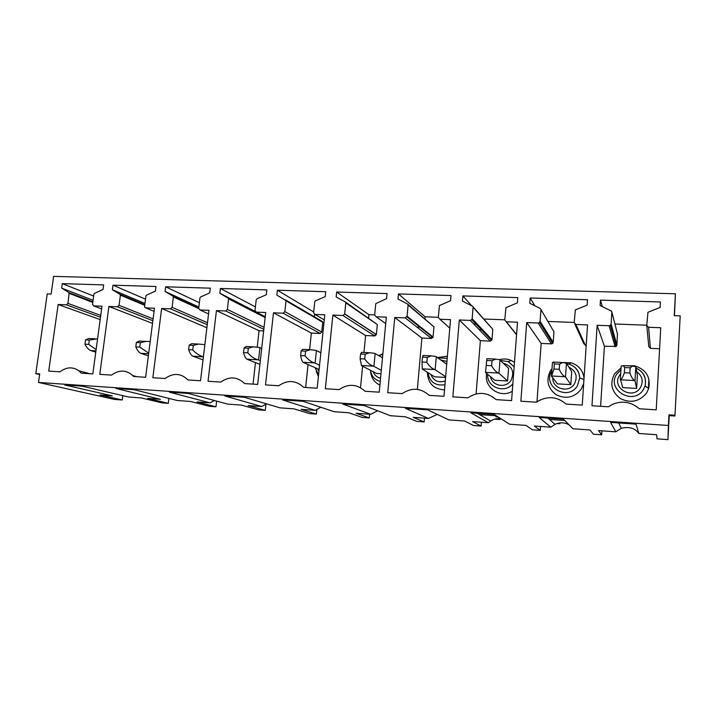 <?xml version="1.0" encoding="UTF-8"?>
<svg xmlns="http://www.w3.org/2000/svg" width="716" height="716" viewBox="0 0 716 716"><rect width="100%" height="100%" fill="white"/><g stroke="black" fill="none" stroke-linecap="round" stroke-linejoin="round"><path stroke-width="1.07" d="M626.572 365.769L634.636 365.795C646.092 369.51 650.79 377.081 648.705 388.502L646.611 392.968C639.495 401.613 630.787 403.502 620.495 398.633C611.536 391.858 609.549 383.597 614.525 373.85L621.067 367.8M600.617 406.285L604.402 346.267L616.225 346.41L616.906 345.193L617.434 333.88M646.817 325.878L648.777 346.616L650.423 348.334L659.597 348.746M614.919 323.999L646.772 325.207M613.191 331.606L611.912 330.971M638.833 433.466L636.05 424.149L610.623 422.404L615.778 431.82L621.264 428.284C629.239 426.441 635.092 428.168 638.833 433.466L656.626 434.737L657.037 438.845L667.956 439.633L669.236 415.656M674.463 315.675L675.421 293.784L53.646 276.367L51.122 294.043L47.238 293.909L35.8 373.645L39.711 373.895L38.494 382.442L668.395 425.474L667.956 439.633M38.494 382.442L114.524 399.43L122.239 399.984L100.115 394.999L112.349 395.876L64.691 384.966L82.197 386.166L128.737 397.04L141.365 397.944L162.174 402.893L168.305 403.332L147.702 398.4L160.375 399.304L116.019 388.484L134.205 389.728L177.353 400.512L190.429 401.443L209.609 406.339L215.964 406.795L196.998 401.918L210.128 402.857L169.361 392.144L188.263 393.442L227.724 404.11L241.283 405.077L258.709 409.901L265.278 410.384L248.094 405.56L261.707 406.536L224.833 395.948L244.505 397.299L279.956 407.843L294.016 408.845L309.554 413.597L316.356 414.09L301.087 409.346L315.21 410.358L282.569 399.904L303.056 401.309L334.148 411.709L348.746 412.756L362.224 417.428L369.286 417.938L356.085 413.275L370.754 414.322L342.713 404.03L364.059 405.498L390.417 415.728L405.578 416.81L416.846 421.393L424.167 421.921L413.204 417.356L428.445 418.439L405.417 408.335L427.685 409.856L448.887 419.898L464.648 421.026L473.518 425.51L481.107 426.065L472.569 421.59L488.419 422.726L470.842 412.819L494.103 414.412L509.676 424.239L526.072 425.411L532.346 429.788L540.24 430.361L534.324 426.002L550.81 427.184L539.184 417.509L563.483 419.173L572.943 428.759L590.02 429.976L593.475 434.227L601.673 434.818L598.603 430.593L615.778 431.82M168.913 398.409L168.305 403.332M216.626 401.112L215.964 406.795M265.976 404.084L265.278 410.384M316.857 409.212L316.356 414.09M369.635 414.242L369.286 417.938M424.499 418.162L424.167 421.921M494.684 419.164L500.099 419.54L500.198 418.26M481.412 422.225L481.107 426.065M557.012 423.532L559.885 423.729L559.939 422.905M540.517 426.441L540.24 430.361M648.383 388.278L648.875 379.507M601.923 430.826L601.673 434.818M614.185 335.24L613.093 335.195M547.042 332.457L545.771 332.412M482.638 329.79L479.192 329.646M420.82 327.23L416.918 327.069M122.803 395.653L122.239 399.984M609.092 325.753L610.345 325.377L611.115 324.008L611.858 311.997L611.267 310.986L600.115 305.517L600.456 300.129L660.412 301.964L660.107 307.459L647.953 312.283L646.763 325.359L648.607 327.275L660.752 327.74L656.223 409.838L639.298 408.755C631.208 401.846 622.267 400.378 612.484 404.343L608.394 406.786L591.971 405.739L597.144 325.288L609.092 325.753L615.107 346.741M602.353 306.618L600.456 300.129M604.402 346.267L597.144 325.288M675.421 293.784L674.257 315.666L680.2 315.872L674.982 415.226L668.959 414.832L668.395 425.474M538.146 323.014L539.533 322.486L540.097 321.314L540.947 309.563L540.383 308.578L529.777 303.244L530.171 297.972L587.496 299.727L587.147 305.097L575.369 309.903L574.178 322.603L575.924 324.473L587.532 324.921L582.26 405.122L566.096 404.084C557.46 396.718 548.17 395.706 538.217 401.067L536.57 402.204L520.863 401.202L526.716 322.576L538.146 323.014L551.454 343.877L552.698 343.42L553.208 342.364L553.951 331.812L540.947 309.545M470.26 320.401L471.799 319.649L472.148 318.727L473.088 307.245L472.569 306.278L462.464 301.069L462.894 295.914L517.766 297.596L517.373 302.841L505.935 307.665L504.771 319.971L506.418 321.797L517.516 322.218L511.582 400.611L496.125 399.626C487.193 391.965 477.778 391.366 467.879 397.819L452.852 396.861L459.314 319.98L470.26 320.401L490.281 341.129L491.973 339.635L492.796 329.297L473.034 306.806M405.247 317.895L407.073 316.257L408.102 305.016L407.61 304.076L397.98 298.984L398.454 293.936L451.017 295.547L450.579 300.684L439.454 305.571L438.326 317.448L439.884 319.229L450.516 319.64L443.974 396.297L429.179 395.357C420.704 387.875 411.682 387.302 402.132 393.63L387.741 392.708L394.758 317.492L405.247 317.895L431.426 338.48L433.073 337.021L433.968 326.872L407.914 304.336M342.928 315.488L344.673 314.029L345.801 302.886L345.336 301.964L336.153 296.979L336.654 292.038L387.07 293.587L386.595 298.617L375.775 303.629L374.656 315.031L376.133 316.767L386.327 317.161L379.238 392.171L365.062 391.267C357.015 383.964 348.37 383.409 339.142 389.611L325.341 388.734L332.868 315.103L342.928 315.488L374.772 335.929L376.356 334.623L377.323 324.545L345.488 302.071M283.133 313.187L284.852 311.621L286.033 300.666L276.824 295.064L277.361 290.222L325.735 291.707L325.225 296.63L315.389 300.872L314.754 301.749L313.59 312.803L315.004 314.413L324.778 314.789L317.188 388.215L303.602 387.347C295.95 380.205 287.662 379.677 278.73 385.763L265.502 384.913L273.476 312.811L283.133 313.187L320.186 333.477L321.752 332.063L322.764 322.298L322.352 321.484L285.586 299.941M225.719 310.977L227.384 309.437L228.592 298.483L219.839 293.22L220.403 288.476L266.871 289.899L266.334 294.724L256.838 298.885L256.221 299.744L254.994 310.484L256.328 312.158L265.708 312.516L257.671 384.42L244.63 383.588C237.354 376.607 229.397 376.097 220.761 382.067L208.043 381.252L216.447 310.619L225.719 310.977L263.837 329.306M170.542 308.847L172.162 307.343L173.37 296.442L165.065 291.448L165.647 286.803L210.325 288.172L209.761 292.898L200.587 296.979L199.979 297.82L198.699 308.345L199.961 309.983L208.983 310.332L200.534 380.769L188.004 379.972C181.076 373.143 173.433 372.651 165.065 378.513L152.848 377.735L161.628 308.507L170.542 308.847L207.255 324.697M117.478 306.806L119.053 305.32L120.395 295.171L120.037 294.321L112.376 289.747L112.985 285.183L155.963 286.498L155.372 291.135L146.503 295.144L145.912 295.968L144.578 306.287L144.802 307.334L145.778 307.889L154.45 308.229L145.625 377.269L133.579 376.5L132.711 375.533C126.141 369.769 119.089 369.626 111.526 375.095L99.784 374.352L108.904 306.475L117.478 306.806L152.857 320.723M48.715 371.094L58.148 304.515L66.409 304.837L67.931 303.378L69.139 292.71L61.648 288.109L62.283 283.634L103.659 284.896L103.041 289.443L94.476 293.381L93.894 294.195L92.507 304.318L93.644 305.884L101.994 306.206L92.829 373.904L81.239 373.161L78.939 370.861C72.835 366.583 66.525 366.905 60.019 371.81L48.715 371.094M554.345 363.907L559.59 364.175L562.615 362.529L566.454 363.254L571.681 371.658L570.804 384.635L557.487 383.874L551.481 376.168L553.987 369.017L554.345 363.907L553.62 362.063L552.448 362.538L551.481 376.168M499.473 359.629C503.518 358.555 507.438 358.832 511.251 360.461L514.482 362.341M512.289 391.276C500.09 398.83 483.515 387.123 486.692 373.501M476.086 393.916L480.391 340.682L490.281 341.129M483.935 319.032L504.78 319.819M488.419 422.726L490.657 421.026C493.449 419.182 496.752 418.341 500.573 418.502M479.639 414.627L496.251 415.772M500.099 419.54L498.39 418.475M495.758 416.837L498.211 417.007M477.232 324.097L473.688 323.954M471.826 305.902L462.894 295.914M480.391 340.682L459.314 319.98M445.585 377.43L434.567 376.795L422.261 369.026L422.028 362.036L422.458 357.141L423.29 355.458M382.8 354.465L378.728 355.601L382.872 353.731M379.901 385.092C373.976 382.201 370.843 377.35 370.512 370.548M360.533 387.687L362.618 366.234M363.961 352.451L365.608 335.518L374.772 335.929M413.445 321.35L412.89 321.582M368.615 318.002L368.937 314.664L374.674 314.888M370.754 414.322L377.654 410.769M374.522 335.777L375.667 334.041M368.937 314.664L336.654 292.038M365.608 335.518L332.868 315.103M253.052 384.125L255.469 362.618M257.232 346.974L259.058 330.729L263.649 330.935M261.707 406.536L266.54 403.851M262.459 315.577L261.886 315.559M255.156 311.388L219.839 293.22M255.406 306.887L220.403 288.476M259.058 330.729L216.447 310.619M144.945 303.459L112.376 289.747M145.5 299.154L112.985 285.183M152.508 323.399L108.904 306.475M674.982 415.226L674.911 416.023L668.932 415.629L668.959 414.832M100.177 319.605L58.148 304.515M93.062 300.299L61.648 288.109M93.644 296.048L62.283 283.634M35.8 373.645L39.622 374.549M206.897 327.731L161.628 308.507M199.388 302.707L165.647 286.803M198.86 307.057L165.065 291.448M210.128 402.857L214.352 400.495M305.642 387.472L308.05 364.596M309.616 349.694L311.353 333.074L273.476 312.811M311.353 333.074L320.186 333.477M313.68 311.961L277.361 290.222M314.306 317L314.584 314.342M315.21 410.358L320.893 407.279M316.186 371.219L318.414 376.401M380.984 373.716L376.625 373.466L361.535 365.679L360.094 358.761L360.569 353.973L361.625 352.326L362.412 352.37M417.33 389.379L421.912 338.05L394.758 317.492M421.912 338.05L431.426 338.48M472.748 319.363L472.65 320.544M424.982 318.799L425.161 316.803L398.454 293.936M425.161 316.803L438.335 317.304M430.781 337.979L432.025 336.18M413.732 321.574L412.971 321.547M428.445 418.439L437.279 414.403M427.389 372.266C427.846 383.293 433.556 389.164 444.52 389.88M447.393 356.201L437.565 357.544M486.996 360.452L492.017 360.712L495.544 359.128L499.526 359.647L508.575 368.284L507.599 381.002L494.81 380.268L485.52 372.526L486.916 358.68L485.52 372.526M536.955 401.918L541.171 343.42L526.716 322.576M541.171 343.42L551.454 343.877M574.858 324.097L583.817 343.725L586.18 345.443M534.897 305.822L530.171 297.972M547.91 321.457L574.196 322.451M543.462 326.72L542.164 326.666M559.885 423.729L559.124 423.022M549.503 419.451L564.799 420.507M550.81 427.184L554.981 424.32C559.858 422.198 564.53 422.351 568.996 424.767M552.018 368.57L550.631 370.44C545.744 379.99 547.579 388.081 556.117 394.704C565.962 399.456 574.348 397.604 581.267 389.128L583.692 383.409M584.041 378.057C582.922 370.342 578.591 365.25 571.037 362.779L562.293 362.511M624.692 367.514L630.17 367.8L632.658 366.082L635.799 366.78L637.392 375.175L636.622 388.43L622.75 387.633L620.566 379.793C621.783 378.916 623.054 376.562 624.379 372.741L624.692 367.514L623.26 365.599L621.175 366.037L620.325 379.963M97.582 338.793L89.339 340.055L85.535 339.858L84.944 344.199C86.627 347.529 88.542 349.65 90.699 350.563L95.774 352.138M85.535 339.858L88.748 338.489L91.379 338.623M89.339 340.055L88.748 344.396L96.123 349.551M88.748 344.396L84.944 344.199M150.19 341.541L146.028 341.398L140.336 342.669L136.38 342.472L135.807 346.893C137.257 350.267 138.922 352.415 140.819 353.328L148.364 355.825M136.38 342.472L139.235 341.049L141.553 341.165M140.336 342.669L139.763 347.099L148.704 353.158M139.763 347.099L135.807 346.893M204.865 344.673L198.699 344.065L193.293 345.389L189.185 345.175L188.639 349.685C189.829 353.113 191.226 355.288 192.828 356.201L203.04 359.853M189.185 345.175L191.646 343.707L193.624 343.805M193.293 345.389L192.747 349.9C196.014 353.444 199.576 355.736 203.407 356.783L192.828 356.201M192.747 349.9L188.639 349.685M261.698 348.415L259.228 347.439L253.428 346.848L248.336 348.209L244.066 347.994L243.547 352.594C244.46 356.076 245.561 358.269 246.859 359.181L259.917 364.355M244.066 347.994L246.098 346.472L247.709 346.553M248.336 348.209L247.808 352.818C250.895 356.416 254.234 358.743 257.85 359.781L246.859 359.181M247.808 352.818L243.547 352.594M259.944 347.654L258.557 359.987L260.329 360.694M258.557 359.987L257.85 359.781M320.858 352.72L315.747 350.312L310.341 349.73L305.589 351.153L301.15 350.921L300.648 355.61C301.266 359.146 302.054 361.365 303.002 362.278L319.121 369.492M301.15 350.921L302.716 349.345L303.933 349.408M305.589 351.153L305.097 355.843C307.961 359.504 311.075 361.857 314.44 362.905L303.002 362.278M305.097 355.843L300.648 355.61M316.409 350.527L315.103 363.11L319.569 365.142M315.103 363.11L314.44 362.905M382.487 357.785L374.54 353.301L369.563 352.737L365.187 354.205L360.569 353.973M365.187 354.205L364.721 359.002C367.353 362.717 370.217 365.106 373.313 366.153L361.419 365.5M364.721 359.002L360.094 358.761M375.148 353.516L373.922 366.359L381.297 370.315M373.922 366.359L373.313 366.153M446.712 364.167L435.749 356.407L431.247 355.861L427.282 357.391L422.458 357.141M427.282 357.391L426.843 362.287C429.224 366.064 431.811 368.48 434.603 369.537L422.216 368.856M426.843 362.287L422.028 362.036M436.304 356.631L435.158 369.742L445.647 376.697M435.158 369.742L434.603 369.537M492.017 360.712L491.623 365.715C493.727 369.554 496.009 372.007 498.479 373.063L485.564 372.347M491.623 365.715L486.603 365.455M500.01 359.871L498.971 373.269L507.599 381.002M498.971 373.269L498.479 373.063M559.59 364.175L559.232 369.295C561.022 373.197 562.982 375.676 565.094 376.732L551.624 375.99M559.232 369.295L553.987 369.017M566.454 363.254L565.515 376.938L570.804 384.635M630.17 367.8L629.865 373.036C631.315 377.001 632.908 379.516 634.636 380.572L620.566 379.793M629.865 373.036L624.379 372.741M635.799 366.78L634.985 380.778L636.622 388.43M636.041 368.042C643.791 371.828 646.808 377.806 645.071 385.978L643.344 389.647C633.275 406.258 605.727 389.558 616.915 373.913L620.942 369.769M636.73 371.685C642.422 376.052 643.648 381.36 640.399 387.607C632.514 400.647 610.855 387.571 619.644 375.256L620.7 373.868M616.906 345.193L611.115 324.008M617.568 334.426L611.858 311.997M650.423 348.334L648.607 327.275M568.871 367.138C576.049 370.96 577.902 376.526 574.438 383.83C568.773 393.496 552.161 388.797 552.797 377.842M500.654 360.497L508.136 361.625L514.151 366.726L508.136 361.625L511.251 360.461M512.853 383.812C504.655 394.158 486.459 387.15 487.677 374.325M503.411 363.218C512.128 366.019 514.688 371.685 511.099 380.205C506.149 388.636 492.035 386.184 490.576 376.741M491.973 339.635L472.148 318.727M492.796 329.297L473.088 307.245M516.567 334.837L506.194 321.77M516.585 334.623L506.418 321.797M440.949 359.996L446.945 361.464M445.28 380.966C438.416 383.096 433.583 380.912 430.79 374.414M380.25 381.431C374.701 379.838 371.443 376.124 370.476 370.288M381.44 357.177L382.559 357.015M380.554 378.254C376.965 377.377 374.513 375.193 373.188 371.694M376.374 334.497L344.691 313.894M377.323 324.545L345.801 302.886M385.718 323.587L376.133 316.767M318.942 371.246L317.671 368.847M264.061 327.275L227.384 309.437M265.144 317.573L228.628 298.876M265.215 316.991L228.216 297.99M265.242 316.74L256.328 312.158M153.09 318.853L119.053 305.32M144.713 305.311L120.395 295.171M144.793 304.676L120.037 294.321M154.056 311.317L145.778 307.889M100.5 317.224L66.409 304.837M100.75 315.416L67.931 303.378M92.767 302.429L69.327 293.417M92.856 301.794L68.987 292.593M101.627 308.909L93.644 305.884M208.553 313.903L199.961 309.983M198.753 307.934L173.075 296.12M198.69 308.551L173.46 296.988M207.488 322.746L172.162 307.343M324.25 319.909L315.004 314.413M322.764 322.298L286.024 300.836M321.752 332.063L284.852 311.621M318.584 374.754L315.165 367.747M449.791 328.152L439.884 319.229M433.968 326.872L408.102 305.016M433.073 337.021L407.073 316.257M444.958 384.76C435.391 386.085 429.716 382.031 427.917 372.597M438.111 357.937L447.214 358.304M585.384 345.407L575.924 324.473M553.951 331.812L540.947 309.563M553.208 342.364L540.097 321.314M566.732 363.701L568.996 364.149C575.718 366.422 579.298 371.031 579.745 377.976L577.409 385.835C567.797 401.801 541.797 386.398 551.848 370.978M95.953 350.858L90.699 350.563M148.633 353.758L140.819 353.328M636.041 368.069C643.657 371.873 646.664 377.842 645.071 385.978L648.705 388.502M618.767 422.968L621.264 428.293M616.225 346.41L610.345 325.377M477.286 413.266L490.657 421.026M491.659 340.467L471.799 319.649M376.356 334.623L344.673 314.029M265.18 317.251L228.592 298.483M144.775 304.774L120.252 294.527M137.024 376.723L132.711 375.533M674.911 416.023L668.932 415.629M92.847 301.848L69.139 292.71M90.037 373.725L78.939 370.861M198.735 308.095L173.37 296.442M322.764 322.137L286.033 300.666M432.938 337.531L406.921 316.83M552.698 343.42L539.533 322.486M548 418.108L554.981 424.32M571.037 362.779L568.996 364.149C575.628 366.431 579.208 371.04 579.745 377.976L583.943 379.516M95.326 338.82L88.712 338.489M146.064 341.398L139.19 341.049M198.735 344.065L191.602 343.707M253.473 346.848L246.053 346.472M310.386 349.73L302.671 349.336M369.608 352.737L361.58 352.326M431.292 355.861L422.923 355.44M495.588 359.128L486.862 358.68M562.669 362.529L553.566 362.063M632.711 366.082L623.206 365.599"/></g></svg>
